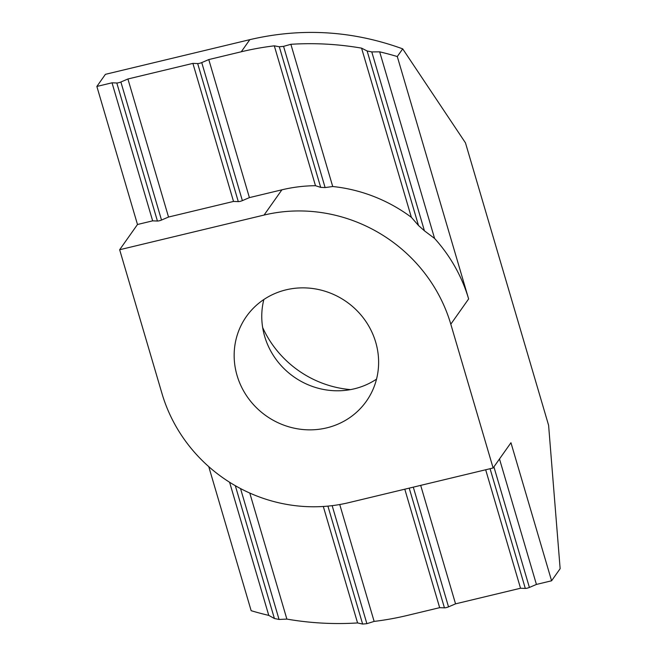 <?xml version="1.0" encoding="UTF-8"?>
<svg xmlns="http://www.w3.org/2000/svg" width="657" height="657" viewBox="0 0 657 657"><rect width="100%" height="100%" fill="white"/><g stroke="black" fill="none" stroke-linecap="round" stroke-linejoin="round"><path stroke-width="0.99" d="M262.652 327.514A102.508 97.367 -144.8 0 0 350.551 389.609M286.074 289.836A73.436 69.757 35.2 0 1 364.651 319.713A73.436 69.757 35.2 0 1 366.368 401.23A73.436 69.757 35.2 0 1 326.701 427.879A73.436 69.757 35.2 0 1 248.124 398.002A73.436 69.757 35.2 0 1 246.408 316.485A73.436 69.757 35.2 0 1 286.074 289.836M376.535 379.13A73.436 69.757 35.2 0 1 354.312 388.813A73.436 69.757 35.2 0 1 284.054 368.651A73.436 69.757 35.2 0 1 263.851 299.518M339.735 504.519L374.137 621.407A299.871 284.834 -144.8 0 0 407.176 615.469L439.664 607.668L444.436 607.84A3.063 0.616 -16.4 0 0 448.526 606.863L455.547 603.849L520.533 588.245L525.304 588.426A3.063 0.616 -16.4 0 0 529.394 587.448L536.424 584.434L551.584 580.788L510.957 442.744L493.12 467.981L450.801 324.188A152.999 145.32 -144.8 0 0 264.065 215.061L281.902 189.816A152.999 145.32 35.2 0 1 315.475 185.701L320.69 187.368L325.116 187.574L332.721 186.514A152.999 145.32 35.2 0 1 411.364 217.319L418.493 225.491L424.43 230.812L434.589 238.442A152.999 145.32 35.2 0 1 468.63 298.943L397.288 56.543A299.871 284.834 -144.8 0 0 379.672 51.837L371.78 51.919L367.123 50.975L361.572 48.142A299.871 284.834 -144.8 0 0 290.87 44.298L283.561 46.36L279.299 46.754L274.306 45.834A299.871 284.834 -144.8 0 0 241.267 51.772L208.778 59.573L201.748 62.587L242.376 200.631L249.405 197.617L281.902 189.816M551.584 580.788L560.142 568.675L548.603 425.309L465.476 142.873L402.708 48.864C352.53 30.616 301.571 27.553 249.824 39.658L105.416 74.331L96.858 86.445L137.485 224.497L152.654 220.851L112.019 82.807L96.858 86.445M201.748 62.587A3.063 0.616 -16.4 0 1 197.667 63.565L192.895 63.384L127.91 78.988L120.88 82.002A3.063 0.616 -16.4 0 1 116.798 82.987L112.019 82.807M402.708 48.864L397.288 56.543M520.533 588.245L485.671 469.771M420.685 485.375L455.547 603.849M439.664 607.668L404.794 489.194M499.492 458.964L536.424 584.434M152.654 220.851L157.425 221.031A3.063 0.616 -16.4 0 0 161.507 220.054L168.537 217.04L233.522 201.436L192.895 63.384M127.91 78.988L168.537 217.04M233.522 201.436L238.294 201.617A3.063 0.616 -16.4 0 0 242.376 200.631M208.778 59.573L249.405 197.617M493.12 467.981L348.711 502.662A152.999 145.32 -144.8 0 1 161.983 393.535L119.656 249.734L137.485 224.497M119.656 249.734L264.065 215.061M379.672 51.837L434.589 238.442M411.364 217.319L361.572 48.142M290.87 44.298L332.721 186.514M315.475 185.701L274.306 45.834M249.775 493.054L286.871 619.091A299.871 284.834 -144.8 0 0 357.572 622.935L362.631 624.068L366.885 623.674L374.137 621.407M357.572 622.935L323.301 506.473M208.754 466.642L251.155 610.698A299.871 284.834 -144.8 0 0 268.77 615.395L274.404 618.508L279.061 619.461L286.871 619.091M268.77 615.395L229.589 482.254M450.801 324.188L468.63 298.943M249.824 39.658L241.267 51.772M490.073 468.712L525.304 588.426M493.908 466.872L529.394 587.448M413.294 487.149L448.526 606.863M409.204 488.135L444.436 607.84M116.798 82.987L157.425 221.031M120.88 82.002L161.507 220.054M197.667 63.565L238.294 201.617M371.78 51.919L424.43 230.812M367.123 50.975L418.493 225.491M283.561 46.36L325.116 187.574M279.299 46.754L320.69 187.368M332.155 505.652L366.885 623.674M327.909 506.112L362.631 624.068M240.536 488.578L279.061 619.461M235.321 485.712L274.404 618.508"/></g></svg>
